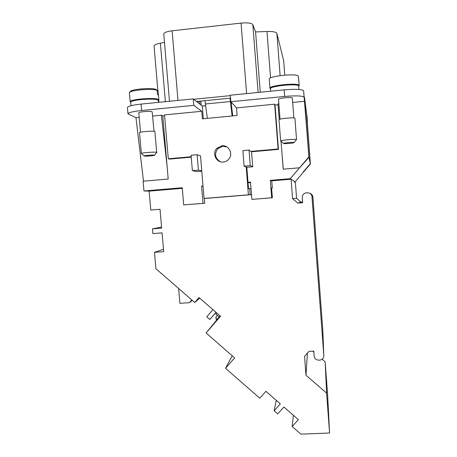 <?xml version="1.0" encoding="UTF-8"?>
<svg xmlns="http://www.w3.org/2000/svg" width="457" height="457" viewBox="0 0 457 457"><rect width="100%" height="100%" fill="white"/><g stroke="black" fill="none" stroke-linecap="round" stroke-linejoin="round"><path stroke-width="0.69" d="M222.011 145.783C228.609 144.88 233.338 153.489 229.128 158.745C227.655 160.687 225.724 161.784 223.33 162.041C216.281 163 211.728 153.312 216.869 148.302L222.011 145.783M226.923 146.954L222.833 146.223L217.738 148.719C214.202 154.015 215.081 158.356 220.388 161.749M280.712 141.127L280.712 140.95C281.386 140.133 295.668 138.882 296.467 139.574L296.21 139.882M294.091 142.538C294.554 143.052 283.591 144.041 283.506 143.498L283.54 143.412C284.02 142.892 293.48 142.064 294.04 142.498L294.091 142.538M279.033 119.808L279.021 119.768C278.49 118.637 295.028 117.123 294.936 118.306L294.936 118.352M270.687 91.2L270.504 88.784C269.441 85.967 298.987 83.14 298.684 86.099L298.689 86.167M298.312 76.399L298.672 80.392M298.821 80.74L298.278 76.005C296.245 73.274 269.607 75.999 269.27 78.952L269.927 88.298C268.825 85.362 299.506 82.42 299.181 85.51L298.695 86.23M270.51 88.881L269.927 88.298M278.536 99.432L278.524 99.386C278.056 98.152 292.383 96.793 292.337 98.078L292.343 98.129M156.682 152.312C155.174 151.741 141.967 152.724 141.367 153.455L139.488 132.747C138.962 131.776 153.226 130.639 154.889 131.519L156.682 152.312M154.386 155.134C153.352 154.78 144.606 155.431 144.178 155.9L144.303 156.043C145.634 156.437 155.603 155.58 154.477 155.169L154.386 155.134M158.59 102.351L158.071 100.14C155.226 97.855 129.719 99.86 130.759 102.294L131.056 105.704M140.493 132.244L138.797 112.868C138.322 111.799 150.684 110.817 152.164 111.799L154.032 131.336M157.059 90.04L158.099 90.989L158.459 95.17L157.494 94.559L157.134 90.349L156.008 89.401C151.164 87.316 128.623 89.526 130.388 91.897M158.442 100.666L158.91 100.032L158.533 99.569C155.597 97.175 129.103 99.26 130.188 101.797L130.765 102.368M216.332 316.678L217.429 315.393M160.024 209.283L150.793 210.026L160.024 209.277L161.658 228.152L152.432 228.866L161.567 227.083M162.778 115.895L168.187 179.047L143.104 181.195L143.961 190.957L149.142 191.129L150.793 210.026M191.786 299.941L189.438 302.694L179.892 303.299L178.624 288.487M152.432 228.866L152.844 233.567L162.064 232.864L163.692 251.664L154.483 252.338L155.911 268.716L194.728 302.5L198.978 297.524L220.52 316.255L206.084 332.982L234.641 357.894L225.541 368.291L259.776 398.207L265.911 391.306L280.312 403.879L274.149 410.763L277.742 413.905L283.923 407.027L298.37 419.635L292.16 426.507L293.4 415.299M154.483 252.338L163.48 249.259M217.435 315.399L215.864 317.221L216.841 319.814M215.995 312.32L209.826 319.489L206.775 316.832L212.939 309.663M216.041 312.365L209.826 319.489M216.772 312.999L215.87 314.045L219.2 316.935M303.162 172.043L310.383 163.943L295.102 181.863L290.275 178.676L308.846 156.882L308.926 157.231L299.581 167.856L308.938 157.299L310.32 163.657L303.162 172.043M294.497 181.48L294.559 182.314L295.411 182.846L296.582 198.309L292.566 198.629L291.092 179.241M296.582 198.309L300.957 202.045L297.781 203.085L292.566 198.629M322.151 359.225L325.156 361.824L326.606 393.134L305.984 375.231L304.551 356.374L308.995 351.393L313.805 351.136L314.159 355.849C314.37 361.875 324.361 361.453 323.802 355.432L312.011 197.081C311.823 191.157 302.231 191.403 302.266 197.321L302.637 202.697L297.781 203.085M300.957 202.045L302.58 201.92M309.8 193.368C311.617 193.917 312.651 195.133 312.896 197.013L322.791 329.988L323.802 355.432M305.984 375.231L307.407 353.175M312.862 351.182L313.873 352.061M248.014 182.223L250.505 182.012L251.881 199.395L271.669 197.79L270.315 180.349L290.275 178.676M270.315 180.349L271.755 180.846L291.109 179.224M299.541 167.788L283.243 169.187L281.032 141.396M202.274 106.058L205.547 105.733M231.179 103.225L232.127 103.128M143.961 190.957L182.246 187.741L183.697 204.907L203.011 203.348L201.583 186.119L202.999 185.999M292.669 102.442L304.653 101.277L308.846 156.882M279.233 119.523L277.947 103.87L278.861 103.785M283.317 169.181L282.277 156.534M308.926 157.231L303.642 90.897C302.288 89.252 295.799 88.904 284.168 89.863L230.322 95.216L230.848 101.728L284.671 96.438C296.296 95.484 302.78 95.776 304.122 97.318L304.653 101.277M304.396 97.152L308.938 157.299M310.332 163.703L307.007 119.077M307.321 122.276L310.383 163.943M306.636 114.073L307.093 117.243M306.676 114.067L307.047 119.071M325.156 361.824L327.658 395.454L329.577 433.013L326.606 393.134M310.32 163.657L306.573 113.29L304.459 97.147M274.149 410.763L276.257 400.338M232.236 355.792L225.541 368.291M292.16 426.507L300.912 434.15L329.577 433.013M231.173 103.185L232.093 103.093L231.173 103.179M205.541 105.693L202.268 106.013L193.225 98.906L141.059 104.093C132.387 105.059 127.846 106.224 127.423 107.595L127.977 113.856C128.406 112.565 132.953 111.445 141.619 110.503L193.768 105.373L201.766 111.28L202.388 118.831L207.318 118.357L205.027 100.654M157.865 90.412L154.066 46.163C154.135 45.02 156.243 44.032 160.39 43.198L164.486 42.427M283.671 60.718L276.896 33.378C276.188 31.979 272.886 31.344 266.985 31.482L255.577 31.933L252.824 24.604C251.573 23.044 247.648 22.547 241.05 23.101L172.112 30.813C166.805 31.516 164.023 32.567 163.766 33.972L169.49 101.265M205.541 105.698L202.274 106.018L203.319 118.74M198.264 102.865L198.138 101.334M196.516 101.494L230.557 98.124M230.357 95.639L193.711 99.283M196.944 101.831L196.916 101.454M260.273 92.24L255.577 31.933M220.074 315.867L206.084 332.982M156.591 152.649L156.9 152.444M197.133 154.712L200.526 155.894L201.766 170.872L198.412 170.124L197.133 154.712L191.083 155.254L192.368 170.65L198.412 170.124M201.766 170.872L203.519 192.283M201.771 171.181L196.933 171.598L192.368 170.65M250.259 165.623L252.738 166.771L246.831 167.279L244.101 166.159L250.259 165.623L249.025 150.062L242.867 150.616L244.101 166.159M252.738 166.771L251.556 151.781L249.025 150.062M191.243 157.162L169.576 159.099L168.296 158.773L191.203 156.728M278.016 104.716L275.04 105.007L278.444 149.382L251.556 151.781M278.444 149.382L278.102 148.971L274.663 104.196L275.04 105.007M250.979 151.393L278.102 148.971M164.617 115.712L162.726 115.895L162.955 117.952M246.831 167.279L248.505 188.678L251.036 188.701M152.707 116.038L161.372 115.193L167.125 166.662M143.475 181.166L135.975 117.66L139.191 117.346M161.372 115.193L162.726 115.895M204.342 198.412L250.139 194.671L249.671 188.81M250.139 194.671L251.499 194.556M251.51 194.659L204.348 198.515M204.039 198.241L203.542 192.283M248.38 194.619L247.9 188.61L248.505 188.678M248.528 188.672L247.928 188.604L246.214 167.022M232.756 115.924L231.036 101.94M230.042 98.175L232.11 115.981L207.318 118.357M205.307 104.002L230.311 101.545M274.663 104.196L236.486 107.903L237.092 115.507L232.11 115.981M201.766 111.28L164.549 114.89L168.296 158.773M135.975 117.66L127.977 113.856M193.225 98.906L193.768 105.373M236.486 107.903L230.848 101.728M203.017 186.25L201.583 186.119M204.325 198.241L204.742 203.245L203.011 203.348M271.624 188.158L272.315 188.101L271.607 187.964L272.372 197.772L271.669 197.79M307.447 122.048L307.093 117.232L307.447 122.036M192.26 300.358L189.438 302.694M199.732 298.181L194.728 302.5M295.102 181.863L294.525 181.909M272.315 188.101L271.755 180.846M248.065 182.834L250.556 182.623M149.142 191.129L182.292 188.347M183.697 204.907L204.742 203.245M251.881 199.395L272.372 197.772M157.134 90.349C152.227 88.144 128.326 90.337 129.4 92.885L130.188 101.797M312.896 197.013L312.011 197.081M322.791 329.988L323.796 355.34M303.642 90.897L304.122 97.318M160.39 43.198L165.383 101.677M280.118 75.639L276.896 33.378M283.671 60.65L284.768 75.125L283.66 60.575M199.898 104.15L199.652 101.186M270.567 77.947L266.985 31.482M258.119 92.451L252.824 24.604M246.614 93.594L241.05 23.101M177.979 100.42L172.112 30.813M158.91 100.032L158.099 90.989M141.059 104.093L141.619 110.503M284.168 89.863L284.671 96.438M294.936 118.329L296.542 139.659M298.689 86.133L298.941 89.469M298.821 80.706L299.186 85.545M292.343 98.106L293.84 117.963M144.178 155.9L141.367 153.455M215.921 317.923L216.555 320.168M201.154 105.144L200.823 101.066M158.722 100.443L158.887 102.322M130.017 92.103L129.4 92.885M154.477 155.169L156.825 152.364M280.044 119.208L278.524 99.386M280.649 141.047L279.021 119.768M283.54 143.412L280.712 140.95M294.04 142.498L296.467 139.574M217.738 148.719L216.869 148.302"/></g></svg>

